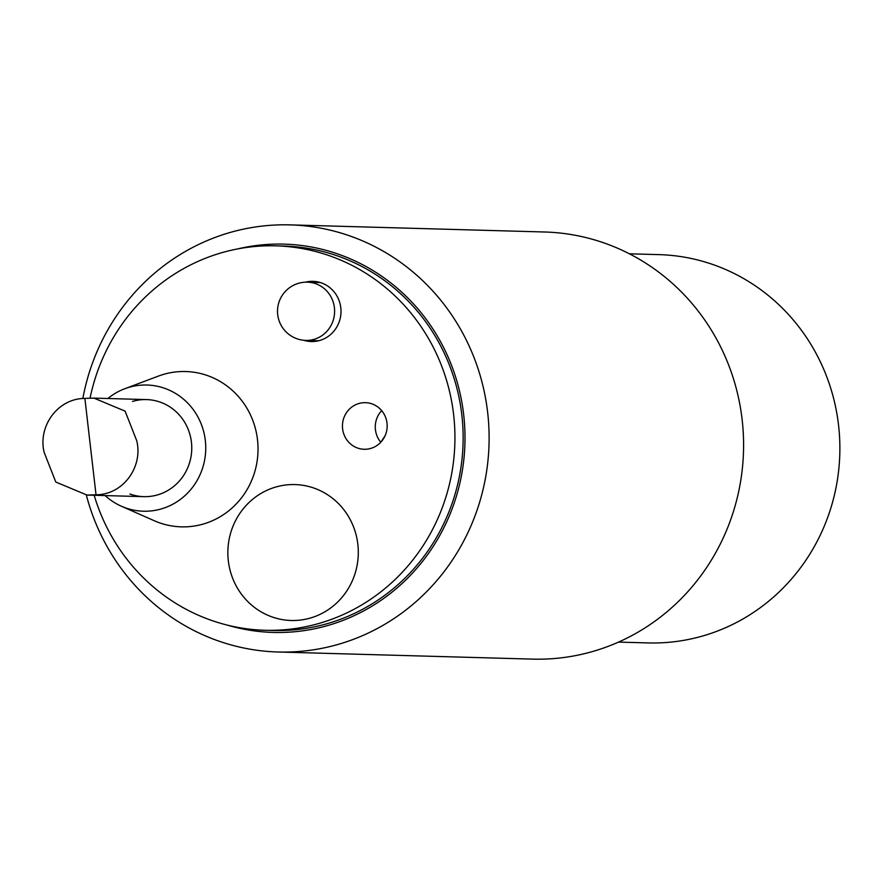 <?xml version="1.0" encoding="UTF-8"?>
<svg xmlns="http://www.w3.org/2000/svg" width="884" height="884" viewBox="0 0 884 884"><rect width="100%" height="100%" fill="white"/><g stroke="black" fill="none" stroke-linecap="round" stroke-linejoin="round"><path stroke-width="1.33" d="M300.88 620.004A67.98 65.217 91.6 0 1 233.1 525.98A67.98 65.217 91.6 0 1 345.257 511.615A67.98 65.217 91.6 0 1 300.88 620.004M381.103 441.889L385.104 435.713M380.474 441.867A23.304 22.365 91.6 0 1 375.435 429.734A23.304 22.365 91.6 0 1 381.667 410.629M317.058 281.764A30.1 28.885 -88.4 0 0 313.875 282.339M312.24 340.583A30.1 28.885 -88.4 0 0 315.389 341.334M342.605 428.817A23.304 22.365 91.6 0 1 365.457 402.673A23.304 22.365 91.6 0 1 387.159 426.596A23.304 22.365 91.6 0 1 364.153 449.271A23.304 22.365 91.6 0 1 342.605 428.817M305.389 282.173A30.1 28.885 91.6 0 1 312.958 281.344A30.1 28.885 91.6 0 1 340.793 307.765A30.1 28.885 91.6 0 1 311.279 341.533A30.1 28.885 91.6 0 1 303.764 340.274M132.489 401.435A48.554 46.587 91.6 0 1 191.43 442.199A48.554 46.587 91.6 0 1 129.904 494.023M107.859 398.507A63.118 60.565 91.6 0 1 124.743 388.75L158.335 376.12A77.693 74.543 91.6 0 1 257.498 439.713A77.693 74.543 91.6 0 1 154.291 520.742L121.462 506.256A63.118 60.565 91.6 0 1 105.141 495.581M124.743 388.75A63.118 60.565 91.6 0 1 205.309 440.42A63.118 60.565 91.6 0 1 121.462 506.256M90.069 398.109A192.281 184.491 91.6 0 1 275.819 245.851A192.281 184.491 91.6 0 1 453.614 414.607A192.281 184.491 91.6 0 1 265.067 630.27A192.281 184.491 91.6 0 1 94.179 495.272M275.819 245.851L284.029 246.083A192.281 184.491 91.6 0 1 461.824 414.839A192.281 184.491 91.6 0 1 273.278 630.491L265.067 630.27M86.334 495.04A213.652 204.989 -88.4 0 0 278.151 652.005A213.652 204.989 -88.4 0 0 487.648 412.386A213.652 204.989 -88.4 0 0 290.096 224.879A213.652 204.989 -88.4 0 0 82.82 398.596M237.752 248.901A194.226 186.347 91.6 0 1 463.669 414.596A194.226 186.347 91.6 0 1 227.232 625.087M290.096 224.879L544.577 231.995A213.652 204.989 91.6 0 1 742.118 419.502A213.652 204.989 91.6 0 1 532.632 659.121L278.151 652.005M629.397 253.796L658.956 254.625A194.226 186.347 91.6 0 1 839.8 453.978A194.226 186.347 91.6 0 1 648.094 642.922L618.535 642.093M44.2 452.52L55.803 482.045L86.986 495.062L96.025 494.786C123.638 494.708 143.23 466.343 136.711 440.674L125.108 411.137L93.925 398.12L84.875 398.397C57.272 398.474 37.669 426.839 44.2 452.52M305.831 340.406A29.139 29.139 0 0 1 277.521 310.472A29.139 29.139 0 0 1 307.466 282.162A29.139 27.957 91.6 0 1 334.406 307.731A29.139 27.957 91.6 0 1 309.997 340.196A29.139 27.957 91.6 0 1 305.831 340.406L318.583 340.76M84.875 398.397L96.025 494.786M307.466 282.162L320.207 282.515M146.534 399.59L93.925 398.109M143.827 496.664L86.986 495.073"/></g></svg>
